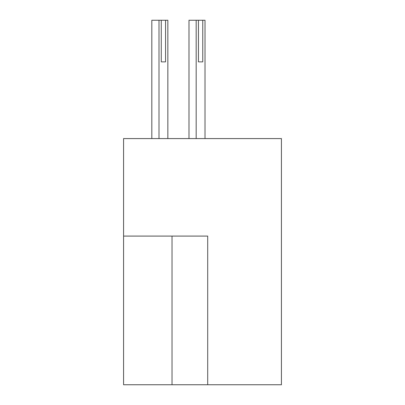 <?xml version="1.0" encoding="UTF-8"?>
<svg xmlns="http://www.w3.org/2000/svg" width="405" height="405" viewBox="0 0 405 405"><rect width="100%" height="100%" fill="white"/><g stroke="black" fill="none" stroke-linecap="round" stroke-linejoin="round"><path stroke-width="0.61" d="M207.704 384.75L281.434 384.75L281.434 138.581L123.566 138.581L123.566 384.75L207.704 384.75L207.704 236.095L123.566 236.095M188.983 138.581L188.983 20.25L198.435 20.25L198.435 61.874L202.743 61.874L202.743 20.25L205.016 20.25L205.016 138.581M196.167 20.25L196.167 138.581M202.743 20.25L198.435 20.25M198.435 61.874L202.743 61.874M151.824 138.581L151.824 20.25L161.271 20.25L161.271 61.874L165.579 61.874L165.579 20.25L167.852 20.25L167.852 138.581M159.003 20.25L159.003 138.581M165.579 20.25L161.271 20.25M161.271 61.874L165.579 61.874M172.024 236.095L172.024 384.75"/></g></svg>
